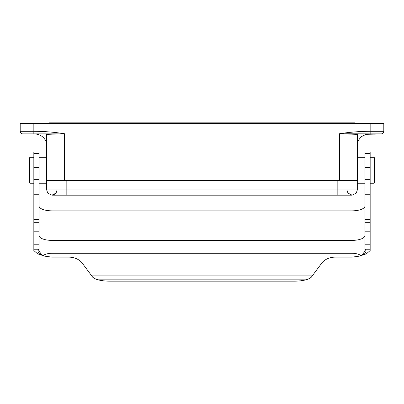 <?xml version="1.0" encoding="UTF-8"?>
<svg xmlns="http://www.w3.org/2000/svg" width="404" height="404" viewBox="0 0 404 404"><rect width="100%" height="100%" fill="white"/><g stroke="black" fill="none" stroke-linecap="round" stroke-linejoin="round"><path stroke-width="0.61" d="M364.969 157.262L357.57 157.262L357.57 180.633L66.17 180.633L66.17 195.177L66.17 189.986L337.83 189.986L337.83 195.177L337.83 180.633M359.378 138.946L357.57 142.142L357.57 134.406L357.57 180.633L341.956 180.633M46.692 180.633L62.044 180.633L46.43 180.633L46.43 134.406L46.692 189.986L66.17 189.986M46.43 142.142L46.43 134.406L46.43 142.142C44.102 136.916 40.072 134.163 34.355 133.886M45.915 133.886L46.43 134.406L58.737 133.886L22.796 133.886A2.596 2.596 45 0 1 20.2 131.29L20.2 123.498L370.816 123.498L370.816 133.886L381.204 133.886A2.596 2.596 -45 0 0 383.8 131.29L383.8 123.498L370.816 123.498M338.481 123.498L338.481 122.851L354.581 122.851L355.232 123.498A0.651 0.651 0 0 0 354.581 122.851L353.934 123.498M65.519 123.498L65.519 122.851L49.419 122.851A0.651 0.651 0 0 0 48.768 123.498L49.419 122.851L50.066 123.498M339.39 180.633L339.39 133.744L370.816 133.886M339.39 133.744C349.738 132.118 360.211 131.3 370.816 131.29L383.8 131.29M366.271 134.335L373.24 134.148L373.24 133.886M375.266 133.886L375.266 134.148L373.291 134.148L373.306 133.886L373.24 134.148M361.08 137.123C361.191 136.643 362.918 135.714 366.266 134.345M357.57 157.262L357.57 142.142C359.929 136.936 363.954 134.184 369.645 133.886M367.12 134.148L363.075 135.683M345.263 133.886L357.57 134.406L358.085 133.886M58.737 133.886L64.61 133.744C54.262 132.118 43.789 131.3 33.184 131.29L33.184 123.498M20.2 123.498L20.2 131.29L33.184 131.29L33.184 133.886M46.445 134.391L53.454 134.027M374.452 158.727L374.452 182.714L373.932 183.234L373.932 157.262L374.452 157.782L374.452 158.727M30.068 183.234L29.548 182.714L29.548 157.782L30.068 157.262L30.068 183.234L33.835 183.234M55.085 194.077L51.884 195.177L47.728 193.102L46.692 189.986M57.08 189.986L56.04 193.102L51.884 195.177L352.116 195.177L356.272 193.102L357.308 189.986L357.308 180.633M346.92 189.986L347.96 193.102L352.116 195.177M62.044 180.633L66.17 180.633M308.116 279.154L311.161 277.356L321.645 263.282A15.584 12.282 -0 0 1 335.143 257.141L351.985 257.141L351.985 253.252L52.015 253.252L52.015 257.141L68.857 257.141A15.584 12.282 0 0 1 82.355 263.282L92.844 277.356L95.884 279.154M95.889 279.154C99.672 280.462 104.192 281.128 109.459 281.149L294.541 281.149C299.803 281.128 304.328 280.462 308.111 279.154L95.889 279.154M52.015 257.141L45.182 256.232L41.309 254.934A18.357 6.474 -2.4 0 1 39.031 249.233L33.835 249.233L33.835 250.556L37.592 253.813L41.991 255.237M45.182 256.232A18.357 6.474 -2.4 0 1 42.875 255.57M42.066 255.313L39.031 251.025L39.031 249.233L39.031 251.025M33.835 249.233L33.835 152.066L39.031 152.066L39.031 249.233M39.031 206.262L39.057 206.292A12.984 4.863 180 0 0 52.015 210.853L351.985 210.853A12.984 4.863 180 0 0 364.943 206.292L364.969 206.262M33.835 250.556L33.835 249.531M351.985 257.141L358.818 256.232L362.691 254.934A18.357 6.474 -177.6 0 0 364.969 249.233L370.165 249.233L370.165 250.556L366.408 253.813L362.009 255.237M358.818 256.232A18.357 6.474 -177.6 0 0 361.125 255.57M370.165 249.233L370.165 152.066L364.969 152.066L364.969 251.025L361.928 255.313M375.215 134.148L375.215 133.886M64.61 133.744L64.61 180.633M357.308 189.986L337.83 189.986M91.021 275.109L312.979 275.109M42.784 255.626A12.984 7.994 180 0 1 52.015 253.252L52.015 240.39A12.984 4.863 0 0 1 39.031 235.527M52.015 210.853L52.015 240.39L351.985 240.39A12.984 4.863 180 0 0 364.969 235.527M33.835 240.971L39.031 240.971M39.031 231.194L33.835 231.194M39.031 222.326L33.835 222.326M39.031 182.906L33.835 182.906M39.031 179.689L33.835 179.689M39.031 167.635L33.835 167.635M39.031 153.389L33.835 153.389M361.216 255.626A12.984 7.994 0 0 0 351.985 253.252L351.985 210.853M370.165 240.971L364.969 240.971M364.969 231.194L370.165 231.194M364.969 222.326L370.165 222.326M364.969 182.906L370.165 182.906M364.969 179.689L370.165 179.689M364.969 167.635L370.165 167.635M364.969 153.389L370.165 153.389M355.232 123.498L354.581 122.851M338.481 122.851L65.519 122.851M373.932 157.262L370.165 157.262M373.932 183.234L370.165 183.234M30.068 157.262L33.835 157.262M364.969 183.234L357.308 183.234M39.031 183.234L46.692 183.234M39.031 157.262L46.43 157.262M33.835 244.223L39.031 244.223M33.835 219.311L39.031 219.311M33.835 219.301L39.031 219.301M33.835 194.243L39.031 194.243M364.969 244.223L370.165 244.223M364.969 219.311L370.165 219.311M364.969 219.301L370.165 219.301M364.969 194.243L370.165 194.243"/></g></svg>

